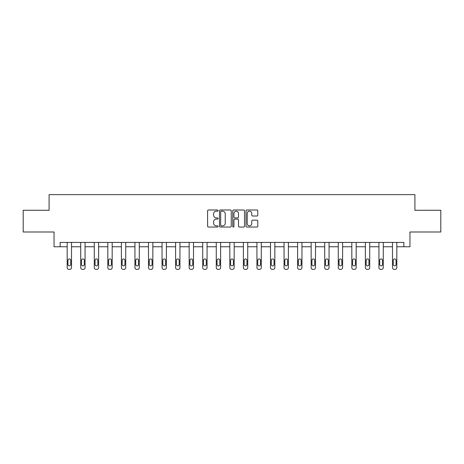 <?xml version="1.0" encoding="UTF-8"?>
<svg xmlns="http://www.w3.org/2000/svg" width="464" height="464" viewBox="0 0 464 464"><rect width="100%" height="100%" fill="white"/><g stroke="black" fill="none" stroke-linecap="round" stroke-linejoin="round"><path stroke-width="0.7" d="M218.097 210.592A0.597 0.597 0 0 0 217.5 209.995L208.44 209.995A0.853 0.853 0 0 0 207.588 210.847L207.588 226.2A0.853 0.853 0 0 0 208.44 227.053L217.5 227.053A0.597 0.597 0 0 0 218.097 226.455A0.597 0.597 0 0 0 217.5 225.858L216.328 225.858A2.732 2.732 0 0 1 213.597 223.126L213.597 221.85A2.732 2.732 0 0 1 216.328 219.118L217.5 219.118A0.597 0.597 0 0 0 218.097 218.521A0.597 0.597 0 0 0 217.5 217.923L216.328 217.923A2.732 2.732 0 0 1 213.597 215.197L213.597 213.916A2.732 2.732 0 0 1 216.328 211.19L217.5 211.19A0.597 0.597 0 0 0 218.097 210.592M256.928 216.009A0.853 0.853 0 0 0 257.781 215.157L257.781 210.847A0.853 0.853 0 0 0 256.928 209.995L246.86 209.995A0.853 0.853 0 0 0 246.007 210.847L246.007 226.2A0.853 0.853 0 0 0 246.86 227.053L256.928 227.053A0.853 0.853 0 0 0 257.781 226.2L257.781 220.997A0.853 0.853 0 0 0 256.928 220.145L252.619 220.145A0.853 0.853 0 0 0 251.766 220.997L251.766 223.578A2.279 2.279 0 0 1 249.487 225.858A2.279 2.279 0 0 1 247.202 223.578L247.202 213.469A2.279 2.279 0 0 1 249.487 211.19A2.279 2.279 0 0 1 251.766 213.469L251.766 215.157A0.853 0.853 0 0 0 252.619 216.009L256.928 216.009M60.129 246.761L60.129 242.417L403.871 242.417L403.871 246.761L409.956 246.761L409.956 231.994L440.8 231.994L440.8 210.267L414.909 210.267L414.909 194.631L49.091 194.631L49.091 210.267L23.2 210.267L23.2 231.994L54.044 231.994L54.044 246.761L67.17 246.761L67.17 267.635A1.74 1.74 0 0 0 68.904 269.369L69.774 269.369A1.74 1.74 0 0 0 71.514 267.635L71.514 246.761L80.724 246.761L80.724 267.635A1.74 1.74 0 0 0 82.459 269.369L83.329 269.369A1.74 1.74 0 0 0 85.069 267.635L85.069 246.761L94.279 246.761L94.279 267.635A1.74 1.74 0 0 0 96.013 269.369L96.883 269.369A1.74 1.74 0 0 0 98.623 267.635L98.623 246.761L107.834 246.761L107.834 267.635A1.74 1.74 0 0 0 109.568 269.369L110.438 269.369A1.74 1.74 0 0 0 112.178 267.635L112.178 246.761L121.388 246.761L121.388 267.635A1.74 1.74 0 0 0 123.122 269.369L123.992 269.369A1.74 1.74 0 0 0 125.732 267.635L125.732 246.761L134.943 246.761L134.943 267.635A1.74 1.74 0 0 0 136.683 269.369L137.547 269.369A1.74 1.74 0 0 0 139.287 267.635L139.287 246.761L148.497 246.761L148.497 267.635A1.74 1.74 0 0 0 150.237 269.369L151.102 269.369A1.74 1.74 0 0 0 152.842 267.635L152.842 242.417M231.252 210.847A0.853 0.853 0 0 0 230.399 209.995L220.336 209.995A0.853 0.853 0 0 0 219.484 210.847L219.484 226.2A0.853 0.853 0 0 0 220.336 227.053L230.399 227.053A0.853 0.853 0 0 0 231.252 226.2L231.252 210.847M233.601 209.995L243.664 209.995A0.853 0.853 0 0 1 244.516 210.847L244.516 226.2A0.853 0.853 0 0 1 243.664 227.053L239.354 227.053A0.853 0.853 0 0 1 238.502 226.2L238.502 219.971A0.853 0.853 0 0 0 237.649 219.118L234.796 219.118A0.853 0.853 0 0 0 233.943 219.971L233.943 226.455A0.597 0.597 0 0 1 233.346 227.053A0.597 0.597 0 0 1 232.748 226.455L232.748 210.847A0.853 0.853 0 0 1 233.601 209.995M152.842 267.635L152.842 246.761L162.052 246.761L162.052 267.635A1.74 1.74 0 0 0 163.792 269.369L164.662 269.369A1.74 1.74 0 0 0 166.396 267.635L166.396 242.417M166.396 267.635L166.396 246.761L175.607 246.761L175.607 267.635A1.74 1.74 0 0 0 177.347 269.369L178.217 269.369A1.74 1.74 0 0 0 179.951 267.635L179.951 242.417M179.951 267.635L179.951 246.761L189.161 246.761L189.161 267.635A1.74 1.74 0 0 0 190.901 269.369L191.771 269.369A1.74 1.74 0 0 0 193.505 267.635L193.505 242.417M193.505 267.635L193.505 246.761L202.716 246.761L202.716 267.635A1.74 1.74 0 0 0 204.456 269.369L205.326 269.369A1.74 1.74 0 0 0 207.06 267.635L207.06 242.417M207.06 267.635L207.06 246.761L216.27 246.761L216.27 267.635A1.74 1.74 0 0 0 218.01 269.369L218.88 269.369A1.74 1.74 0 0 0 220.615 267.635L220.615 242.417M220.615 267.635L220.615 246.761L229.825 246.761L229.825 267.635A1.74 1.74 0 0 0 231.565 269.369L232.435 269.369A1.74 1.74 0 0 0 234.175 267.635L234.175 242.417M234.175 267.635L234.175 246.761L243.385 246.761L243.385 267.635A1.74 1.74 0 0 0 245.12 269.369L245.99 269.369A1.74 1.74 0 0 0 247.73 267.635L247.73 242.417M247.73 267.635L247.73 246.761L256.94 246.761L256.94 267.635A1.74 1.74 0 0 0 258.674 269.369L259.544 269.369A1.74 1.74 0 0 0 261.284 267.635L261.284 242.417M261.284 267.635L261.284 246.761L270.495 246.761L270.495 267.635A1.74 1.74 0 0 0 272.229 269.369L273.099 269.369A1.74 1.74 0 0 0 274.839 267.635L274.839 242.417M274.839 267.635L274.839 246.761L284.049 246.761L284.049 267.635A1.74 1.74 0 0 0 285.783 269.369L286.653 269.369A1.74 1.74 0 0 0 288.393 267.635L288.393 242.417M288.393 267.635L288.393 246.761L297.604 246.761L297.604 267.635A1.74 1.74 0 0 0 299.338 269.369L300.208 269.369A1.74 1.74 0 0 0 301.948 267.635L301.948 242.417M301.948 267.635L301.948 246.761L311.158 246.761L311.158 267.635A1.74 1.74 0 0 0 312.898 269.369L313.763 269.369A1.74 1.74 0 0 0 315.503 267.635L315.503 242.417M315.503 267.635L315.503 246.761L324.713 246.761L324.713 267.635A1.74 1.74 0 0 0 326.453 269.369L327.317 269.369A1.74 1.74 0 0 0 329.057 267.635L329.057 242.417M329.057 267.635L329.057 246.761L338.268 246.761L338.268 267.635A1.74 1.74 0 0 0 340.008 269.369L340.878 269.369A1.74 1.74 0 0 0 342.612 267.635L342.612 242.417M342.612 267.635L342.612 246.761L351.822 246.761L351.822 267.635A1.74 1.74 0 0 0 353.562 269.369L354.432 269.369A1.74 1.74 0 0 0 356.166 267.635L356.166 242.417M356.166 267.635L356.166 246.761L365.377 246.761L365.377 267.635A1.74 1.74 0 0 0 367.117 269.369L367.987 269.369A1.74 1.74 0 0 0 369.721 267.635L369.721 246.761L378.931 246.761L378.931 267.635A1.74 1.74 0 0 0 380.671 269.369L381.541 269.369A1.74 1.74 0 0 0 383.276 267.635L383.276 246.761L392.486 246.761L392.486 267.635A1.74 1.74 0 0 0 394.226 269.369L395.096 269.369A1.74 1.74 0 0 0 396.83 267.635L396.83 246.761L403.871 246.761M221.276 211.19A0.597 0.597 0 0 0 220.678 211.787L220.678 225.26A0.597 0.597 0 0 0 221.276 225.858L222.511 225.858A2.732 2.732 0 0 0 225.243 223.126L225.243 213.916A2.732 2.732 0 0 0 222.511 211.19L221.276 211.19M238.502 213.51A2.279 2.279 0 0 0 236.222 211.23A2.279 2.279 0 0 0 233.943 213.51L233.943 217.071A0.853 0.853 0 0 0 234.796 217.923L237.649 217.923A0.853 0.853 0 0 0 238.502 217.071L238.502 213.51M71.514 242.417L71.514 267.635M67.17 242.417L67.17 267.635M70.731 264.503A1.392 1.392 0 0 1 69.339 265.895A1.392 1.392 0 0 1 67.947 264.503L67.947 260.333A1.392 1.392 0 0 1 69.339 258.947A1.392 1.392 0 0 1 70.731 260.333L70.731 264.503M68.904 269.369L69.774 269.369M85.069 242.417L85.069 267.635M80.724 242.417L80.724 267.635M84.286 264.503A1.392 1.392 0 0 1 82.894 265.895A1.392 1.392 0 0 1 81.502 264.503L81.502 260.333A1.392 1.392 0 0 1 82.894 258.947A1.392 1.392 0 0 1 84.286 260.333L84.286 264.503M82.459 269.369L83.329 269.369M98.623 242.417L98.623 267.635M94.279 242.417L94.279 267.635M97.84 264.503A1.392 1.392 0 0 1 96.448 265.895A1.392 1.392 0 0 1 95.062 264.503L95.062 260.333A1.392 1.392 0 0 1 96.448 258.947A1.392 1.392 0 0 1 97.84 260.333L97.84 264.503M96.013 269.369L96.883 269.369M112.178 242.417L112.178 267.635M107.834 242.417L107.834 267.635M111.395 264.503A1.392 1.392 0 0 1 110.003 265.895A1.392 1.392 0 0 1 108.617 264.503L108.617 260.333A1.392 1.392 0 0 1 110.003 258.947A1.392 1.392 0 0 1 111.395 260.333L111.395 264.503M109.568 269.369L110.438 269.369M125.732 242.417L125.732 267.635M121.388 242.417L121.388 267.635M124.949 264.503A1.392 1.392 0 0 1 123.557 265.895A1.392 1.392 0 0 1 122.171 264.503L122.171 260.333A1.392 1.392 0 0 1 123.557 258.947A1.392 1.392 0 0 1 124.949 260.333L124.949 264.503M123.122 269.369L123.992 269.369M139.287 242.417L139.287 267.635M134.943 242.417L134.943 267.635M138.504 264.503A1.392 1.392 0 0 1 137.112 265.895A1.392 1.392 0 0 1 135.726 264.503L135.726 260.333A1.392 1.392 0 0 1 137.112 258.947A1.392 1.392 0 0 1 138.504 260.333L138.504 264.503M136.683 269.369L137.547 269.369M148.497 242.417L148.497 267.635M152.059 264.503A1.392 1.392 0 0 1 150.672 265.895A1.392 1.392 0 0 1 149.28 264.503L149.28 260.333A1.392 1.392 0 0 1 150.672 258.947A1.392 1.392 0 0 1 152.059 260.333L152.059 264.503M162.052 242.417L162.052 267.635M165.613 264.503A1.392 1.392 0 0 1 164.227 265.895A1.392 1.392 0 0 1 162.835 264.503L162.835 260.333A1.392 1.392 0 0 1 164.227 258.947A1.392 1.392 0 0 1 165.613 260.333L165.613 264.503M175.607 242.417L175.607 267.635M179.168 264.503A1.392 1.392 0 0 1 177.782 265.895A1.392 1.392 0 0 1 176.39 264.503L176.39 260.333A1.392 1.392 0 0 1 177.782 258.947A1.392 1.392 0 0 1 179.168 260.333L179.168 264.503M189.161 242.417L189.161 267.635M192.722 264.503A1.392 1.392 0 0 1 191.336 265.895A1.392 1.392 0 0 1 189.944 264.503L189.944 260.333A1.392 1.392 0 0 1 191.336 258.947A1.392 1.392 0 0 1 192.722 260.333L192.722 264.503M202.716 242.417L202.716 267.635M206.283 264.503A1.392 1.392 0 0 1 204.891 265.895A1.392 1.392 0 0 1 203.499 264.503L203.499 260.333A1.392 1.392 0 0 1 204.891 258.947A1.392 1.392 0 0 1 206.283 260.333L206.283 264.503M216.27 242.417L216.27 267.635M219.837 264.503A1.392 1.392 0 0 1 218.445 265.895A1.392 1.392 0 0 1 217.053 264.503L217.053 260.333A1.392 1.392 0 0 1 218.445 258.947A1.392 1.392 0 0 1 219.837 260.333L219.837 264.503M229.825 242.417L229.825 267.635M233.392 264.503A1.392 1.392 0 0 1 232 265.895A1.392 1.392 0 0 1 230.608 264.503L230.608 260.333A1.392 1.392 0 0 1 232 258.947A1.392 1.392 0 0 1 233.392 260.333L233.392 264.503M243.385 242.417L243.385 267.635M246.947 264.503A1.392 1.392 0 0 1 245.555 265.895A1.392 1.392 0 0 1 244.163 264.503L244.163 260.333A1.392 1.392 0 0 1 245.555 258.947A1.392 1.392 0 0 1 246.947 260.333L246.947 264.503M256.94 242.417L256.94 267.635M260.501 264.503A1.392 1.392 0 0 1 259.109 265.895A1.392 1.392 0 0 1 257.717 264.503L257.717 260.333A1.392 1.392 0 0 1 259.109 258.947A1.392 1.392 0 0 1 260.501 260.333L260.501 264.503M270.495 242.417L270.495 267.635M274.056 264.503A1.392 1.392 0 0 1 272.664 265.895A1.392 1.392 0 0 1 271.278 264.503L271.278 260.333A1.392 1.392 0 0 1 272.664 258.947A1.392 1.392 0 0 1 274.056 260.333L274.056 264.503M284.049 242.417L284.049 267.635M287.61 264.503A1.392 1.392 0 0 1 286.218 265.895A1.392 1.392 0 0 1 284.832 264.503L284.832 260.333A1.392 1.392 0 0 1 286.218 258.947A1.392 1.392 0 0 1 287.61 260.333L287.61 264.503M297.604 242.417L297.604 267.635M301.165 264.503A1.392 1.392 0 0 1 299.773 265.895A1.392 1.392 0 0 1 298.387 264.503L298.387 260.333A1.392 1.392 0 0 1 299.773 258.947A1.392 1.392 0 0 1 301.165 260.333L301.165 264.503M311.158 242.417L311.158 267.635M314.72 264.503A1.392 1.392 0 0 1 313.328 265.895A1.392 1.392 0 0 1 311.941 264.503L311.941 260.333A1.392 1.392 0 0 1 313.328 258.947A1.392 1.392 0 0 1 314.72 260.333L314.72 264.503M324.713 242.417L324.713 267.635M328.274 264.503A1.392 1.392 0 0 1 326.888 265.895A1.392 1.392 0 0 1 325.496 264.503L325.496 260.333A1.392 1.392 0 0 1 326.888 258.947A1.392 1.392 0 0 1 328.274 260.333L328.274 264.503M338.268 242.417L338.268 267.635M341.829 264.503A1.392 1.392 0 0 1 340.443 265.895A1.392 1.392 0 0 1 339.051 264.503L339.051 260.333A1.392 1.392 0 0 1 340.443 258.947A1.392 1.392 0 0 1 341.829 260.333L341.829 264.503M351.822 242.417L351.822 267.635M355.383 264.503A1.392 1.392 0 0 1 353.997 265.895A1.392 1.392 0 0 1 352.605 264.503L352.605 260.333A1.392 1.392 0 0 1 353.997 258.947A1.392 1.392 0 0 1 355.383 260.333L355.383 264.503M150.237 269.369L151.102 269.369M163.792 269.369L164.662 269.369M177.347 269.369L178.217 269.369M190.901 269.369L191.771 269.369M204.456 269.369L205.326 269.369M218.01 269.369L218.88 269.369M231.565 269.369L232.435 269.369M245.12 269.369L245.99 269.369M258.674 269.369L259.544 269.369M272.229 269.369L273.099 269.369M285.783 269.369L286.653 269.369M299.338 269.369L300.208 269.369M312.898 269.369L313.763 269.369M326.453 269.369L327.317 269.369M340.008 269.369L340.878 269.369M353.562 269.369L354.432 269.369M369.721 242.417L369.721 267.635M365.377 242.417L365.377 267.635M368.938 264.503A1.392 1.392 0 0 1 367.552 265.895A1.392 1.392 0 0 1 366.16 264.503L366.16 260.333A1.392 1.392 0 0 1 367.552 258.947A1.392 1.392 0 0 1 368.938 260.333L368.938 264.503M367.117 269.369L367.987 269.369M383.276 242.417L383.276 267.635M378.931 242.417L378.931 267.635M382.498 264.503A1.392 1.392 0 0 1 381.106 265.895A1.392 1.392 0 0 1 379.714 264.503L379.714 260.333A1.392 1.392 0 0 1 381.106 258.947A1.392 1.392 0 0 1 382.498 260.333L382.498 264.503M380.671 269.369L381.541 269.369M396.83 242.417L396.83 267.635M392.486 242.417L392.486 267.635M396.053 264.503A1.392 1.392 0 0 1 394.661 265.895A1.392 1.392 0 0 1 393.269 264.503L393.269 260.333A1.392 1.392 0 0 1 394.661 258.947A1.392 1.392 0 0 1 396.053 260.333L396.053 264.503M394.226 269.369L395.096 269.369"/></g></svg>
